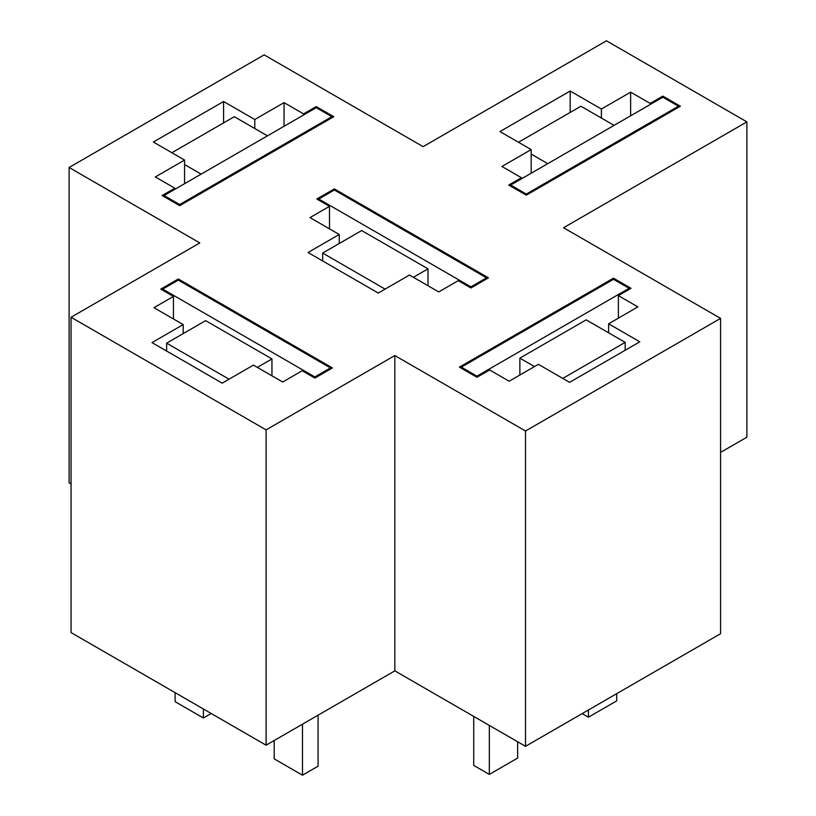 <?xml version="1.0" encoding="UTF-8"?>
<svg xmlns="http://www.w3.org/2000/svg" width="816" height="816" viewBox="0 0 816 816"><rect width="100%" height="100%" fill="white"/><g stroke="black" fill="none" stroke-linecap="round" stroke-linejoin="round"><path stroke-width="1.22" d="M488.458 277.848L334.366 188.884L316.812 199.022L329.491 206.336L309.988 217.597L339.242 234.488L308.04 252.511L378.257 293.046L409.459 275.033L438.722 291.924L458.225 280.663L470.903 287.987L488.458 277.848M486.509 278.97L486.509 277.848L334.366 190.006L334.366 188.884M332.418 367.934L178.327 278.97L160.772 289.109L173.451 296.432L153.949 307.693L183.202 324.584L152 342.598L222.217 383.143L253.419 365.119L282.683 382.01L302.185 370.75L314.864 378.073L332.418 367.934M330.47 369.067L330.47 367.934L178.327 280.102L178.327 278.97M333.785 116.698L179.693 205.663L162.139 195.524L174.818 188.21L155.315 176.95L184.569 160.058L153.357 142.035L223.584 101.5L254.786 119.513L284.05 102.622L303.552 113.883L316.231 106.57L333.785 116.698M526.3 195.187L680.391 106.223L662.837 96.094L650.158 103.408L630.646 92.147L601.392 109.038L570.18 91.025L499.963 131.57L531.175 149.583L501.922 166.474L521.424 177.735L508.745 185.059L526.3 195.187L526.3 194.065L678.433 106.223L662.837 97.216L662.837 96.094M461.346 368.271L461.346 367.149L613.489 279.307L613.489 278.185L459.398 367.149L476.952 377.278L489.631 369.964L509.133 381.225L538.387 364.334L569.599 382.347L639.815 341.812L608.614 323.789L637.867 306.898L618.365 295.637L631.043 288.323L613.489 278.185M423.116 146.656L264.149 54.876L69.105 167.484L199.787 242.933L71.053 317.261L266.098 429.869L394.832 355.552L525.514 431.001L720.569 318.383L563.55 227.735L746.895 121.88L606.461 40.8L423.116 146.656M746.895 121.88L746.895 437.192L720.569 452.401M720.569 318.383L720.569 633.706L525.514 746.314L394.832 670.864L266.098 745.192L71.053 632.573L71.053 317.261M71.053 483.929L69.105 482.807L69.105 167.484M183.202 333.591L183.202 324.584M173.451 318.954L173.451 296.432M339.242 243.505L339.242 234.488M329.491 228.857L329.491 206.336M618.365 318.158L618.365 295.637M608.614 332.806L608.614 323.789M303.552 115.015L303.552 113.883M284.05 126.276L284.05 102.622M179.693 205.663L179.693 204.541L164.087 195.524L316.231 107.692L316.231 106.57M174.818 189.332L174.818 188.21M184.569 183.702L184.569 160.058M223.584 122.89L223.584 101.5M254.786 128.52L254.786 119.513M521.424 178.857L521.424 177.735M531.175 173.227L531.175 149.583M570.18 112.424L570.18 91.025M601.392 118.055L601.392 109.038M630.646 115.801L630.646 92.147M650.158 104.54L650.158 103.408M266.098 745.192L266.098 429.869M394.832 670.864L394.832 355.552M525.514 746.314L525.514 431.001M614.071 125.368L580.91 106.223L518.497 142.259M547.75 163.659L531.175 154.091M526.3 194.065L510.694 185.059L510.694 186.181M510.694 185.059L662.837 97.216M678.433 107.355L678.433 106.223M562.775 378.41L625.189 342.373L586.174 319.852L519.863 358.142L534.49 366.588M625.189 342.373L625.189 350.258M519.863 375.034L519.863 358.142M473.729 716.417L473.729 765.398L489.335 774.415L489.335 725.424M489.335 774.415L517.619 758.084L517.619 741.754M582.175 713.602L588.418 717.203L588.418 710.002M588.418 717.203L616.702 700.873L616.702 693.671M613.489 279.307L629.085 288.323L629.085 289.445M629.085 288.323L476.952 376.156L476.952 377.278M461.346 367.149L476.952 376.156M267.464 135.844L234.304 116.698L171.89 152.735M201.144 174.134L184.569 164.557M164.087 195.524L164.087 196.656M331.837 117.83L331.837 116.698L316.231 107.692M179.693 204.541L331.837 116.698M427.992 285.733L427.992 268.841L361.672 230.551L322.667 253.072L322.667 260.957M385.081 289.109L322.667 253.072M427.992 268.841L413.365 277.287M486.509 277.848L470.903 286.855L470.903 287.987M470.903 286.855L318.76 199.022L318.76 200.144M334.366 190.006L318.76 199.022M271.952 375.819L271.952 358.928L205.632 320.637L166.627 343.159L166.627 351.043M229.041 379.195L166.627 343.159M271.952 358.928L257.326 367.373M203.388 708.982L203.388 717.998L175.114 701.668L175.114 692.651M302.481 724.19L302.481 775.2L274.196 758.87L274.196 740.52M330.47 367.934L314.864 376.941L314.864 378.073M314.864 376.941L162.721 289.109L162.721 290.231M318.077 715.173L318.077 766.193L302.481 775.2M178.327 280.102L162.721 289.109M211.191 713.49L203.388 717.998"/></g></svg>
